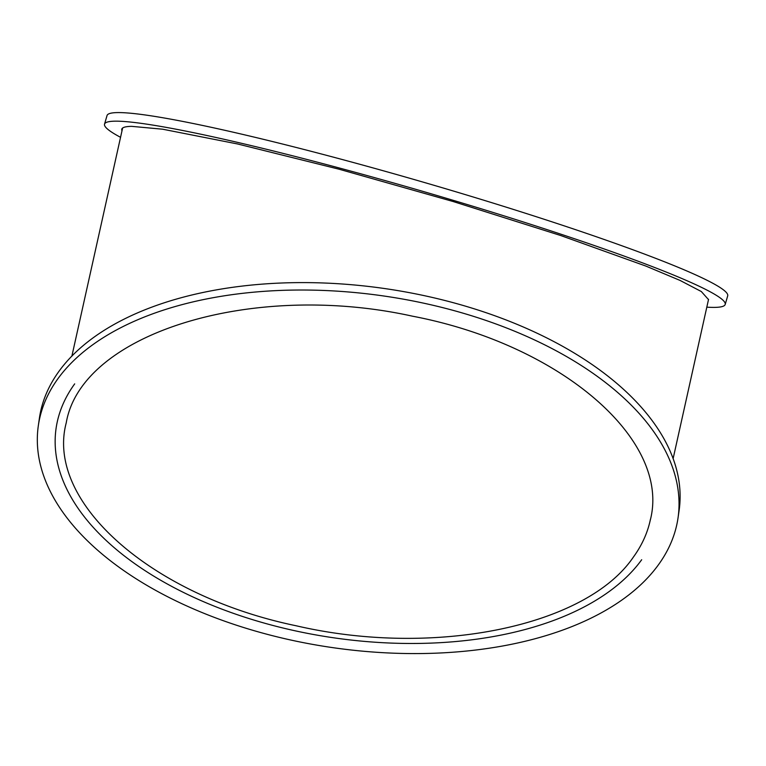 <?xml version="1.0" encoding="UTF-8"?>
<svg xmlns="http://www.w3.org/2000/svg" width="766" height="766" viewBox="0 0 766 766"><rect width="100%" height="100%" fill="white"/><g stroke="black" fill="none" stroke-linecap="round" stroke-linejoin="round"><path stroke-width="1.15" d="M122.005 130.775A305.213 22.884 16.2 0 1 121.784 129.138A305.213 22.884 16.2 0 1 131.666 126.352L162.641 129.205L237.537 143.96L339.108 169.219L453.051 201.496L560.75 235.535L645.987 266.118L680.055 280.423L701.33 291.54L708.493 299.583M120.549 137.315A323.166 24.234 16.2 0 1 104.54 124.121A323.166 24.234 16.2 0 1 114.699 121.181A323.166 24.234 16.2 0 1 458.058 201.774A323.166 24.234 16.2 0 1 725.201 304.447A323.166 24.234 16.2 0 1 706.807 307.156M725.201 304.447L727.7 295.848A323.166 24.234 -163.8 0 0 460.558 193.176A323.166 24.234 -163.8 0 0 117.188 112.592A323.166 24.234 -163.8 0 0 107.039 115.532L104.54 124.121M641.688 559.726A305.213 167.792 8.2 0 1 292.066 630.131A305.213 167.792 8.2 0 1 56.071 428.443A305.213 167.792 8.2 0 1 57.345 421.491A305.213 167.792 8.2 0 1 74.685 383.871M678.063 517.711L679.136 510.29A323.166 177.655 -171.8 0 0 384.484 288.523A323.166 177.655 -171.8 0 0 39.363 418.466L38.3 425.886A323.166 177.655 8.2 0 1 383.421 295.944A323.166 177.655 8.2 0 1 678.063 517.711A323.166 177.655 8.2 0 1 658.358 564.896A323.166 177.655 8.2 0 1 288.179 639.447A323.166 177.655 8.2 0 1 38.3 425.886M633.348 557.141C586.105 626.722 433.7 657.707 296.164 625.774C151.476 595.824 45.213 502.094 66.23 422.889C81.426 333.181 252.148 280.729 412.529 316.195C560.52 344.413 671.705 439.99 650.152 520.679C647.289 533.49 641.688 545.641 633.348 557.141M673.151 458.508L708.56 299.305M71.87 356.18L122.617 128.027M650.487 519.07L650.133 520.669M66.355 422.325L66.23 422.889"/></g></svg>
